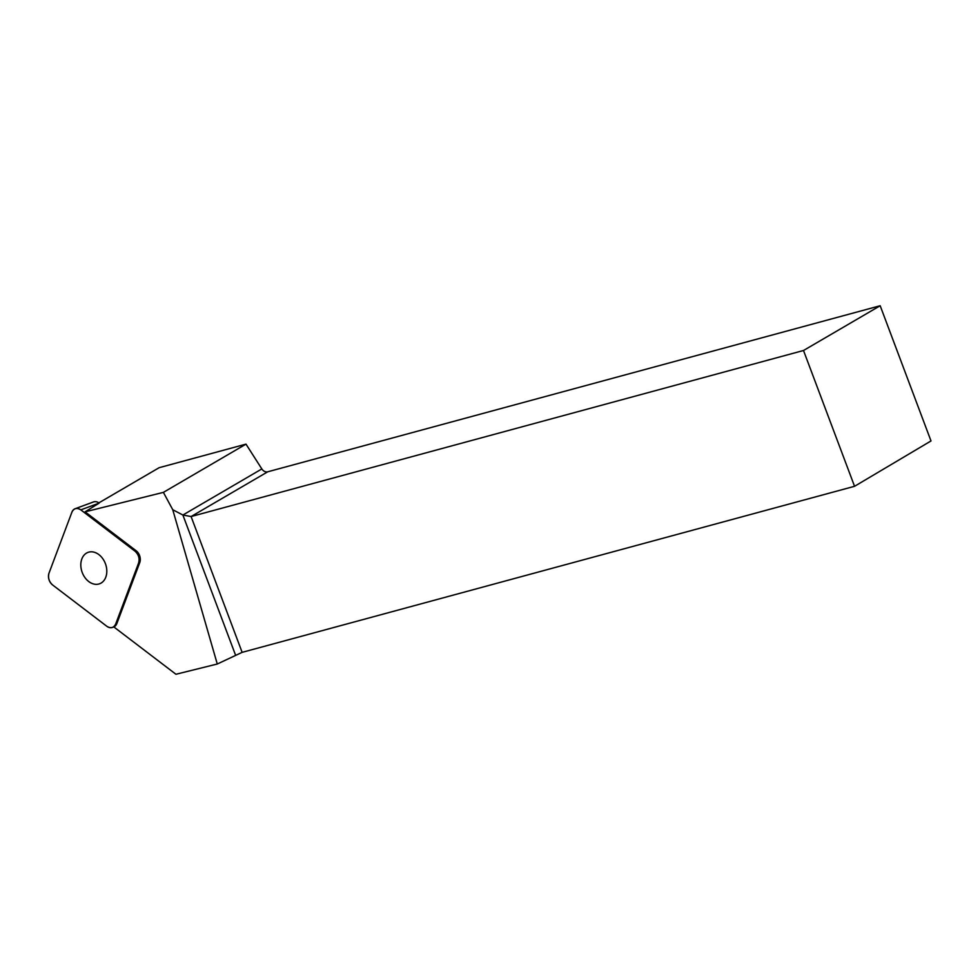 <?xml version="1.0" encoding="UTF-8"?>
<svg xmlns="http://www.w3.org/2000/svg" width="980" height="980" viewBox="0 0 980 980"><rect width="100%" height="100%" fill="white"/><g stroke="black" fill="none" stroke-linecap="round" stroke-linejoin="round"><path stroke-width="1.47" d="M75.142 508.718L93.492 501.944A8.747 6.48 69.7 0 1 99.164 503.108L85.076 511.842L163.391 492.364L172.75 509.723L217.278 664.011L175.947 674.264L113.839 626.931L112.467 627.433A8.747 6.48 -110.3 0 0 115.701 624.003L138.621 562.986A8.747 6.48 -110.3 0 0 135.007 551.177L80.813 509.87A8.747 6.48 -110.3 0 0 75.142 508.718A8.747 6.48 -110.3 0 0 71.92 512.148L49 573.165A8.747 6.48 -110.3 0 0 52.614 584.974L106.808 626.269A8.747 6.48 -110.3 0 0 112.467 627.433M81.769 571.156A16.734 12.409 -110.3 0 0 99.605 583.774A16.734 12.409 -110.3 0 0 105.448 563.782A16.734 12.409 -110.3 0 0 88.016 552.377A16.734 12.409 -110.3 0 0 81.769 571.156M135.007 551.177L136.147 550.76L85.076 511.842M136.147 550.76A8.747 6.48 69.7 0 1 139.76 562.569L138.621 562.986M115.701 624.003L116.841 623.586L139.76 562.569M116.841 623.586A8.747 6.48 69.7 0 1 113.839 626.931M98.858 502.875L159.14 467.693L245.992 444.136L261.832 468.942A5.868 4.667 -120.3 0 0 267.761 471.784L880.175 305.736L803.502 350.497L191.088 516.546L182.88 515.027L172.75 509.723M267.761 471.784L191.088 516.546L242.134 652.349L854.548 486.301L931 440.951L880.175 305.736M163.391 492.364L245.992 444.136M242.134 652.349L217.278 664.011M854.548 486.301L803.502 350.497M106.796 626.269C110.74 628.707 113.717 627.947 115.701 623.99L138.609 562.998C139.822 558.441 138.621 554.496 134.995 551.164L80.826 509.882C76.881 507.444 73.904 508.204 71.92 512.16L49 573.153C47.8 577.71 49 581.654 52.626 584.987L106.796 626.269M99.164 503.108L80.813 509.87M235.457 654.897L182.88 515.027L261.832 468.942"/></g></svg>
